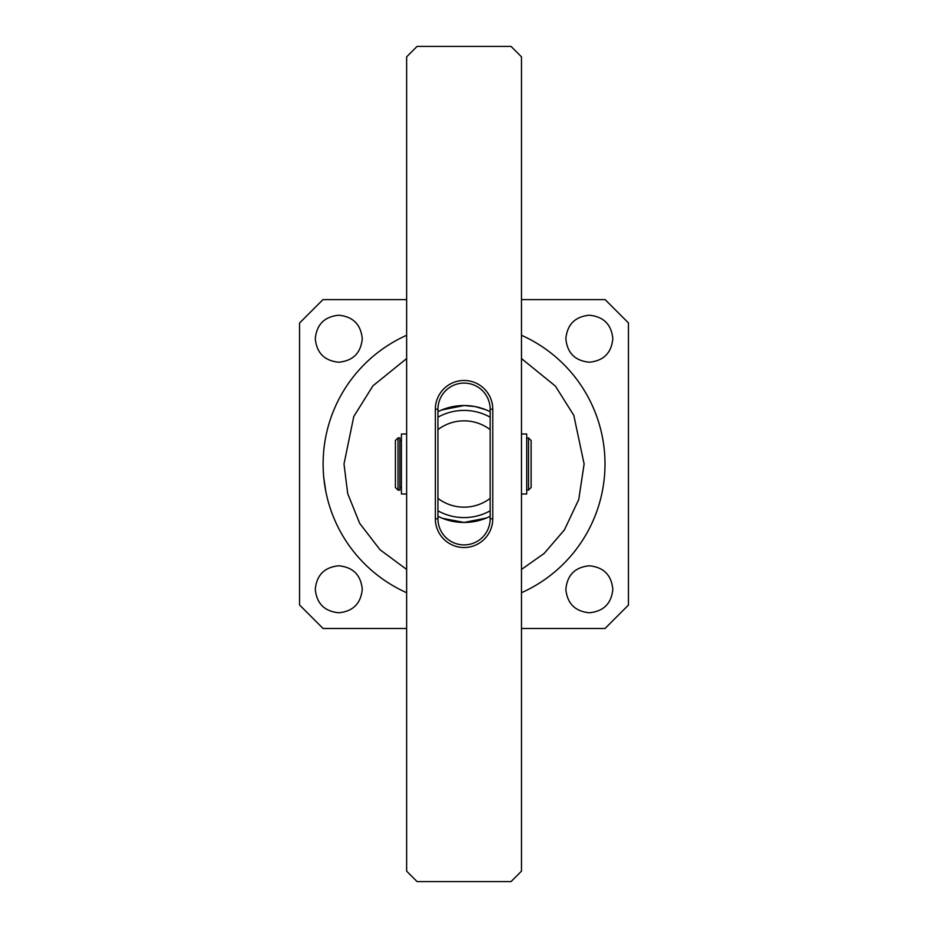 <?xml version="1.0" encoding="UTF-8"?>
<svg xmlns="http://www.w3.org/2000/svg" width="928" height="928" viewBox="0 0 928 928"><rect width="100%" height="100%" fill="white"/><g stroke="black" fill="none" stroke-linecap="round" stroke-linejoin="round"><path stroke-width="1.39" d="M602.284 491.492L601.657 494.485M594.268 517.94L593.062 520.747M581.241 542.3L579.513 544.817M563.714 563.656L561.533 565.79M542.358 581.183L539.794 582.854M385.746 581.183L383.229 579.466M364.391 563.656L362.256 561.475M346.863 542.3L345.193 539.748M333.836 517.94L332.7 515.098M325.821 491.492L323.791 477.827M589.338 612.77C575.07 611.378 567.24 603.548 565.848 589.28C567.24 575.012 575.07 567.182 589.338 565.79C603.606 567.182 611.436 575.012 612.828 589.28C611.436 603.548 603.606 611.378 589.338 612.77M338.778 612.77C324.51 611.378 316.68 603.548 315.288 589.28C316.68 575.012 324.51 567.182 338.778 565.79C353.046 567.182 360.876 575.012 362.268 589.28C360.876 603.548 353.046 611.378 338.778 612.77M338.778 362.21C324.51 360.818 316.68 352.988 315.288 338.72C316.68 324.452 324.51 316.622 338.778 315.23C353.046 316.622 360.876 324.452 362.268 338.72C360.876 352.988 353.046 360.818 338.778 362.21M589.338 362.21C575.07 360.818 567.24 352.988 565.848 338.72C567.24 324.452 575.07 316.622 589.338 315.23C603.606 316.622 611.436 324.452 612.828 338.72C611.436 352.988 603.606 360.818 589.338 362.21M486.423 518.01L464.058 522.464L442.331 518.276M441.682 518.01L437.958 516.316A58.464 58.464 0 0 0 490.158 516.316L487.072 517.743M486.423 409.99L490.158 411.684A58.464 58.464 0 0 0 437.958 411.684L441.032 410.257M441.682 409.99L464.058 405.536L474.765 406.522M325.821 436.508L326.447 433.515M333.836 410.06L335.043 407.253M346.863 385.7L348.592 383.183M364.391 364.344L366.572 362.21M385.746 346.817L388.31 345.146M406.638 299.628L322.956 299.628L299.57 323.025L299.57 604.975L323.083 628.476L406.638 628.488M521.478 628.488L605.021 628.488L628.43 605.091L628.43 322.909L605.149 299.628L521.478 299.628M521.478 592.714A140.94 140.94 0 0 0 521.478 335.286A140.94 140.94 0 0 1 521.478 592.714M521.478 358.556L555.408 386.094L573.806 415.338L584.118 464L578.747 499.496L564.421 529.876L544.202 553.39L521.478 569.444M401.418 628.488L397.428 628.488M406.638 569.444L379.958 549.689L359.693 523.357L347.71 493.638L343.998 464L353.788 416.486L372.928 385.828L406.638 358.556M406.638 335.286A140.94 140.94 0 0 0 406.638 592.714A140.94 140.94 0 0 1 406.638 335.286M475.461 406.661L485.773 409.724M464.058 420.848A43.152 43.152 0 0 0 437.958 429.629L437.958 498.371A43.152 43.152 0 0 0 490.158 498.371L490.158 429.629A43.152 43.152 0 0 0 464.058 420.848M490.158 417.194A53.592 53.592 0 0 0 437.958 417.194M437.958 510.806A53.592 53.592 0 0 0 490.158 510.806M521.478 56.84L521.478 871.16L511.038 881.6L417.078 881.6L406.638 871.16L406.638 56.84L417.078 46.4L511.038 46.4L521.478 56.84M435.348 409.19L435.348 518.81A28.71 28.71 0 0 0 464.058 547.52A28.71 28.71 0 0 0 492.768 518.81L492.768 409.19A28.71 28.71 0 0 0 464.058 380.48A28.71 28.71 0 0 0 435.348 409.19L437.958 409.19A26.1 26.1 0 0 1 464.058 383.09A26.1 26.1 0 0 1 490.158 409.19L492.768 409.19M492.768 518.81L490.158 518.81L490.158 498.371M490.158 429.629L490.158 409.19M490.158 518.81A26.1 26.1 0 0 1 464.058 544.91A26.1 26.1 0 0 1 437.958 518.81L437.958 498.371M437.958 429.629L437.958 409.19M521.478 494.021L526.698 494.021L526.698 433.991L521.478 433.991M401.418 440.51L399.852 440.51M401.418 487.49L399.852 487.49M528.519 490.1L531.129 487.49L531.129 440.51L528.519 437.9L528.519 490.1L526.698 490.1M528.519 437.9L526.698 437.9M399.852 490.1L399.852 437.9L398.019 437.9L398.019 490.1L399.852 490.1M398.019 490.1L395.409 487.49L395.409 440.51L398.019 437.9M406.638 433.991L401.418 433.991L401.418 494.021L406.638 494.021M437.958 518.81L435.348 518.81"/></g></svg>
